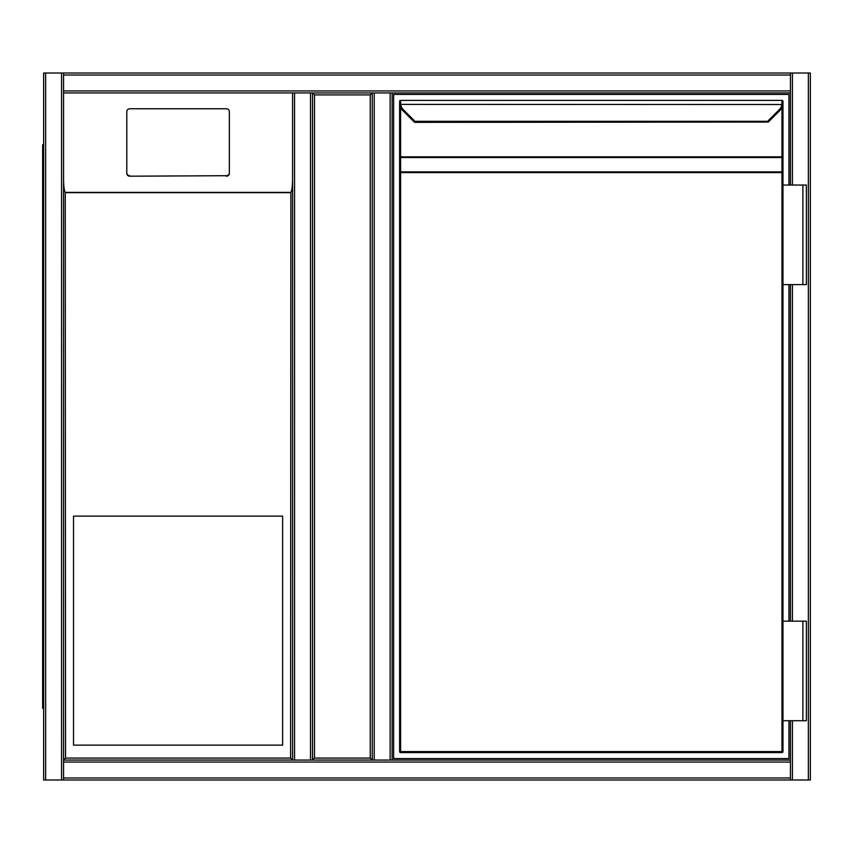 <?xml version="1.0" encoding="UTF-8"?>
<svg xmlns="http://www.w3.org/2000/svg" width="853" height="853" viewBox="0 0 853 853"><rect width="100%" height="100%" fill="white"/><g stroke="black" fill="none" stroke-linecap="round" stroke-linejoin="round"><path stroke-width="1.28" d="M810.35 75.011L810.35 777.989M294.562 73.017L810.35 73.017L810.35 779.983L294.562 779.983M312.486 760.066L312.486 92.934L372.239 92.934L372.239 760.066L312.486 760.066L314.48 758.072L370.245 758.072L372.239 760.066L310.503 760.066L312.486 760.066L312.486 92.934L314.48 94.928L314.48 758.072M370.245 758.072L370.245 94.928L372.239 92.934L294.562 92.934L294.562 760.066L310.503 760.066L310.503 92.934L372.239 92.934L372.239 760.066L790.432 760.066L790.432 762.06L790.432 720.732L790.432 760.066M790.432 621.165L790.432 284.614L790.432 621.165M294.562 92.934L63.559 92.934L63.559 779.983L43.642 779.983L43.642 73.017L790.432 73.017L790.432 185.037L790.432 92.934L390.152 92.934L392.145 92.934L392.145 760.066L390.152 760.066L390.152 92.934L374.222 92.934L374.222 760.066M810.35 779.983L810.35 73.017M63.559 777.989L790.432 777.989L790.432 762.06L63.559 762.06L63.559 760.066L292.579 760.066L63.559 760.066L63.559 73.017L292.579 73.017M790.432 777.989L790.432 779.983L63.559 779.983L790.432 779.983M43.642 73.017L43.642 779.983M790.432 73.017L63.559 73.017M294.562 760.066L292.579 760.066L292.579 92.934L292.579 760.066L290.585 758.072L290.884 192.362C291.918 190.731 292.494 186.349 292.579 179.226M372.239 92.934L374.222 92.934M73.529 745.127L282.631 745.127L282.631 516.118L73.529 516.118L73.529 745.127M226.365 176.198A2.985 2.954 -0 0 0 229.35 173.244L229.35 111.711A2.985 2.954 -0 0 0 226.365 108.757L129.773 108.757A2.985 2.954 180 0 0 126.788 111.711L126.788 173.244A2.985 2.954 -0 0 0 129.773 176.198L226.365 175.707L129.773 176.198M126.788 173.244L126.788 112.191M63.559 179.226C63.644 186.349 64.21 190.731 65.254 192.362L65.553 758.072L290.585 758.072M126.788 172.754A2.985 2.954 -0 0 0 129.773 175.707M226.365 175.707A2.985 2.954 -0 0 0 229.35 172.754M63.559 760.066L65.553 758.072M63.559 779.983L292.579 779.983M43.642 75.011L43.642 777.989M42.65 144.711L43.642 144.711L42.65 144.711L42.65 708.289L43.642 708.289M788.94 720.732L788.94 758.573L393.638 758.573L393.638 94.427L788.94 94.427L788.94 185.037M788.94 284.614L788.94 621.165M392.145 760.066L392.145 92.934M415.016 122.352A0.992 0.992 0 0 1 414.313 122.064L402.531 110.293L414.259 122.011L414.963 121.307L415.016 122.352L768.276 122.064M782.969 751.6L781.977 751.6L781.977 172.605L400.611 172.605L400.611 751.6L781.977 751.6L781.977 752.602L400.611 752.602L781.977 752.602A0.992 0.992 0 0 0 782.969 751.6L782.969 720.732L806.362 720.732L806.362 621.165L802.886 621.165L802.886 720.732M768.318 122.011L780.047 110.293L768.318 122.011L767.615 121.307L779.343 109.589A8.957 8.957 0 0 0 781.902 104.386L781.977 102.872L782.969 103.245L782.883 104.514L782.969 101.4L782.969 185.037L806.362 185.037L806.362 284.614L802.886 284.614L802.886 185.037M400.611 102.872L400.686 104.386L399.694 104.514L399.62 101.4A0.992 0.992 0 0 1 400.611 100.398L781.977 100.398L400.611 100.398A0.992 0.992 0 0 0 399.62 101.4A0.992 0.992 0 0 1 400.611 100.398L400.611 102.872L399.62 103.245L399.62 751.6L399.62 158.253A0.992 0.704 0 0 1 400.611 157.549L400.611 171.901L781.977 171.901A0.992 0.704 0 0 1 782.969 172.605L782.969 101.496M782.969 185.037L782.969 621.165L802.886 621.165M399.62 103.245L399.694 104.514A9.959 9.959 0 0 0 402.531 110.293A9.959 9.959 0 0 1 399.694 104.514M782.883 104.514A9.959 9.959 0 0 1 780.047 110.293A9.959 9.959 0 0 0 782.883 104.514L400.686 104.386A8.957 8.957 0 0 0 403.234 109.589L414.963 121.307L767.615 121.307M781.977 102.872L781.977 100.398A0.992 0.992 0 0 1 782.969 101.4A0.992 0.992 0 0 0 781.977 100.398A0.992 0.992 0 0 1 782.969 101.4M399.62 751.6A0.992 0.992 0 0 0 400.611 752.602L400.611 751.6L399.62 751.6A0.992 0.992 0 0 0 400.611 752.602M399.62 172.605A0.992 0.704 0 0 1 400.611 171.901L400.611 172.605L399.62 172.605M400.611 101.4L400.611 102.488M782.969 284.614L802.886 284.614M782.969 621.165L782.969 720.732M370.245 94.928L314.48 94.928M808.356 779.983L808.356 73.017M792.426 779.983L792.426 720.732M792.426 621.165L792.426 284.614M792.426 185.037L792.426 73.017M45.635 73.017L45.635 779.983M61.565 73.017L61.565 779.983M790.432 75.011L63.559 75.011M790.432 90.94L63.559 90.94M290.585 192.65L65.553 192.65M65.254 192.362L290.884 192.362M43.642 698.33L42.65 698.33M42.65 154.67L43.642 154.67M782.969 172.605L781.977 172.605L781.977 157.549L400.611 157.549L400.611 156.845L781.977 156.845L781.977 107.585M400.611 107.585L400.611 156.845L399.62 156.845M780.047 110.293L779.343 109.589M782.969 156.845L781.977 156.845L781.977 157.549A0.992 0.704 -0 0 1 782.969 158.253M403.234 109.589L402.531 110.293"/></g></svg>
